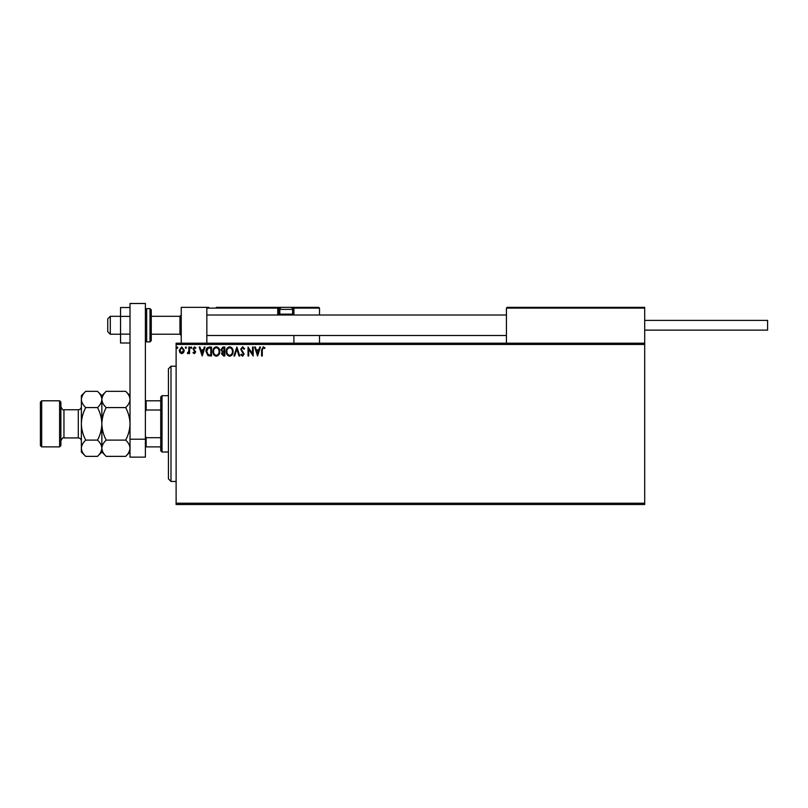 <?xml version="1.0" encoding="UTF-8"?>
<svg xmlns="http://www.w3.org/2000/svg" width="808" height="808" viewBox="0 0 808 808"><rect width="100%" height="100%" fill="white"/><g stroke="black" fill="none" stroke-linecap="round" stroke-linejoin="round"><path stroke-width="1.21" d="M644.693 504.505L176.114 504.505L176.114 503.222L644.693 503.222L644.693 504.505M644.693 344.471L176.114 344.471L176.114 343.188L644.693 343.188L644.693 503.222M183.598 352.611L181.739 353.692L179.881 352.611L179.214 350.288L181.739 346.915L184.264 350.288L183.598 352.611M189.557 347.026L189.557 353.581L188.86 353.581L188.86 352.611L187.668 353.692L187.466 352.773L188.759 351.48L188.86 347.026L189.557 347.026M194.334 353.692L193.001 352.763L193.405 352.197L194.284 352.884L194.95 352.005L193.001 348.804L194.455 346.915L195.869 347.804L195.475 348.41L194.536 347.713L193.688 348.773L195.647 351.975L194.334 353.692M209.413 347.026L211.494 347.026L211.494 355.985L208.01 355.661L205.979 351.399C205.878 348.814 207.02 347.349 209.413 347.026M224.826 347.026L224.826 355.985L223.564 355.985L221.493 353.773L222.331 351.864L220.917 349.571L223.038 347.026L224.826 347.026M236.885 347.026L239.764 355.985L239.017 355.985L236.835 349.187L234.653 355.985L233.906 355.985L236.885 347.026M252.52 347.026L253.207 347.026L253.207 355.985L248.723 349.309L248.723 355.985L248.036 355.985L248.036 347.026L252.52 353.692L252.52 347.026M262.287 350.026L262.287 355.985L261.59 355.985L261.59 349.935L263.236 346.794L264.923 347.834L264.58 348.521L263.236 347.713L262.287 350.026M176.114 344.471L176.114 503.222M257.57 355.985L254.581 347.026L255.338 347.026L256.257 349.904L258.772 349.904L259.691 347.026L260.449 347.026L257.57 355.985M242.572 346.794L244.592 348.753L244.026 349.207L242.622 347.713L241.37 349.238L244.127 354.126L242.531 356.217L240.794 354.702L241.339 354.146L242.541 355.298L243.44 354.167L240.683 349.228L242.572 346.794M233.098 351.47C233.148 354.025 232.017 355.611 229.694 356.217C227.321 355.671 226.159 354.096 226.21 351.51C226.159 348.955 227.311 347.379 229.644 346.794C231.977 347.359 233.128 348.915 233.098 351.47M219.766 351.47C219.816 354.025 218.685 355.611 216.362 356.217C213.999 355.671 212.827 354.096 212.878 351.51C212.837 348.955 213.979 347.379 216.312 346.794C218.655 347.359 219.806 348.915 219.766 351.47M202.192 355.985L199.202 347.026L199.95 347.026L200.879 349.904L203.394 349.904L204.313 347.026L205.06 347.026L202.192 355.985M191.738 347.662L191.163 348.41L190.587 347.662L191.163 346.915L191.738 347.662M186.446 347.662L185.88 348.41L185.305 347.662L185.88 346.915L186.446 347.662M177.831 347.662L177.255 348.41L176.679 347.662L177.255 346.915L177.831 347.662M256.55 350.824L257.52 353.823L258.479 350.824L256.55 350.824M226.897 351.51C226.866 353.561 227.785 354.823 229.664 355.298C231.532 354.803 232.452 353.53 232.411 351.47C232.441 349.43 231.522 348.177 229.664 347.713C227.775 348.177 226.846 349.45 226.897 351.51M223.422 355.066L224.139 355.066L224.139 352.197L222.18 353.752L223.422 355.066M223.786 351.278L224.139 347.945L223.351 347.945L221.604 349.571L222.695 351.177L223.786 351.278M213.564 351.51C213.534 353.561 214.453 354.823 216.332 355.298C218.211 354.803 219.119 353.53 219.079 351.47C219.109 349.43 218.2 348.177 216.332 347.713C214.443 348.177 213.524 349.45 213.564 351.51M210.807 355.066L210.807 347.945L208.222 348.177L206.676 351.399L208.373 354.823L210.807 355.066M201.172 350.824L202.131 353.823L203.101 350.824L201.172 350.824M179.901 350.278L181.739 352.884L183.578 350.278L181.739 347.713L179.901 350.278M181.234 343.188L181.234 307.343L206.838 307.343L206.838 343.188M507.192 307.343L506.424 308.111L507.192 307.343L643.925 307.343L644.693 308.111L644.693 307.343L619.09 307.343M110.302 334.229L107.747 331.664L107.747 318.857L110.302 316.302L110.302 334.229L120.543 334.229M151.268 334.229L179.952 334.229L179.952 316.302L181.234 315.019M643.925 307.343L644.693 308.111L506.424 308.111L506.424 343.188M644.693 308.111L644.693 343.188M290.052 307.343L318.736 307.343L319.503 308.111L319.503 315.019M319.503 335.502L319.503 343.188M293.183 307.343L318.736 307.343L319.503 308.111L293.9 308.111L293.9 315.019L293.9 314.251L293.132 314.251L293.132 308.111L292.163 308.111M293.9 335.502L293.9 343.188M219.635 307.343L281.861 307.343A2.05 2.05 0 0 0 279.81 309.383L279.81 314.15L292.617 314.15L292.617 309.383L279.81 309.383M282.891 307.343L216.312 307.343M208.626 307.343L206.838 308.111L207.606 307.343M280.265 308.111L278.528 308.111L278.528 314.251L279.911 314.251M293.9 308.111A0.768 0.768 0 0 0 293.132 307.343L293.132 308.111L293.89 308.05M277.76 307.343A0.768 0.768 0 0 1 278.528 308.111A0.768 0.768 0 0 0 277.76 307.343L277.76 308.111L206.838 308.111M279.305 315.019A0.768 0.768 0 0 1 278.528 314.251L277.76 314.251A1.535 1.535 0 0 0 277.972 315.019M280.679 315.019L279.81 314.15M291.749 315.019L292.617 314.15M281.861 307.343L290.567 307.343A2.05 2.05 0 0 1 292.617 309.383M644.693 320.402L767.6 320.402L767.6 330.129L644.693 330.129M130.017 343.006L120.543 343.006L120.543 316.393L130.017 316.393M120.543 334.128L130.017 334.128M120.543 316.393L120.543 307.525L130.017 307.525M130.017 457.136L130.017 303.495L145.379 303.495L145.379 457.136L130.017 457.136M130.017 439.209L145.379 439.209M151.268 309.898L151.268 340.623L149.995 341.905L149.995 308.616L151.268 309.898M170.993 481.457L168.428 478.892L168.428 368.791L170.993 366.236L170.993 481.457L176.114 481.457M162.024 452.015L160.742 450.733L160.742 396.96L162.024 395.678L162.024 452.015L168.428 452.015M160.742 409.999L146.147 409.999L145.379 411.555M145.379 436.138L146.147 437.694L146.147 446.885L145.379 446.885M160.742 437.694L146.147 437.694M145.379 400.798L146.147 400.798L146.147 409.999M160.742 400.798L146.147 400.798M160.742 446.885L146.147 446.885M60.883 402.081L60.883 445.612L59.6 446.885L59.6 400.798L60.883 402.081M41.683 446.885L40.4 445.612L40.4 402.081L41.683 400.798L41.683 446.885L59.6 446.885M106.212 456.369L101.858 452.015L101.858 448.238C102.02 445.38 103.475 442.673 106.212 440.108C103.485 435.017 102.03 429.593 101.858 423.846C102.03 418.11 103.485 412.686 106.212 407.586C103.485 405.05 102.03 402.344 101.858 399.455C102.02 396.597 103.475 393.89 106.212 391.325L125.664 391.325C128.381 393.849 129.836 396.566 130.017 399.455C129.856 402.303 128.401 405.02 125.664 407.586C128.391 412.676 129.846 418.1 130.017 423.846C129.846 429.583 128.391 434.997 125.664 440.108C128.381 442.643 129.836 445.349 130.017 448.238C129.856 451.096 128.401 453.803 125.664 456.369L106.212 456.369C103.485 453.833 102.03 451.127 101.858 448.238L101.939 449.359M106.212 407.586L125.664 407.586M103.06 395.294L101.939 398.334M130.017 399.455L129.926 398.334M128.815 452.399L129.926 449.359M106.212 440.108L125.664 440.108M85.729 391.325L81.366 395.678L81.366 399.455C81.547 402.344 83.002 405.05 85.729 407.586C82.992 412.676 81.537 418.1 81.366 423.846C81.537 429.583 82.992 435.007 85.729 440.108C82.992 442.673 81.537 445.38 81.366 448.238C81.547 451.127 83.002 453.833 85.729 456.369L81.366 452.015L81.366 399.455C81.537 396.597 82.992 393.89 85.729 391.325L97.495 391.325C100.222 393.849 101.677 396.566 101.858 399.455C101.687 402.303 100.232 405.02 97.495 407.586C100.232 412.686 101.677 418.11 101.858 423.846C101.677 429.583 100.232 435.007 97.495 440.108C100.222 442.643 101.677 445.349 101.858 448.238L101.858 395.678L106.212 391.325M101.858 399.455L101.768 398.334M101.858 448.238C101.687 451.096 100.232 453.803 97.495 456.369L85.729 456.369M100.647 452.399L101.768 449.359M82.578 395.294L81.457 398.334M81.366 448.238L81.457 449.359M85.729 407.586L97.495 407.586M85.729 440.108L97.495 440.108M277.76 314.251L277.76 308.111L278.528 308.111M292.516 314.251L293.132 315.019M145.379 309.898L146.662 308.616L146.662 341.905L149.995 341.905M78.295 409.757L63.953 409.757L63.953 437.926L78.295 437.926L78.295 409.757C80.164 409.575 81.184 408.555 81.366 406.687M179.952 334.229L181.234 335.502M506.424 335.502L206.838 335.502M506.424 315.019L206.838 315.019M110.302 316.302L120.543 316.302M151.268 316.302L179.952 316.302M146.662 308.616L149.995 308.616M146.662 341.905L145.379 340.623M170.993 366.236L176.114 366.236M162.024 395.678L168.428 395.678M78.295 437.926C80.164 438.108 81.184 439.138 81.366 440.996M63.953 437.926C63.145 437.179 62.125 438.209 60.883 440.996M41.683 400.798L59.6 400.798M130.017 452.015L125.664 456.369M130.017 395.678L125.664 391.325M101.858 395.678L97.495 391.325M101.858 452.015L97.495 456.369M63.953 409.757C63.145 410.504 62.125 409.484 60.883 406.687"/></g></svg>
